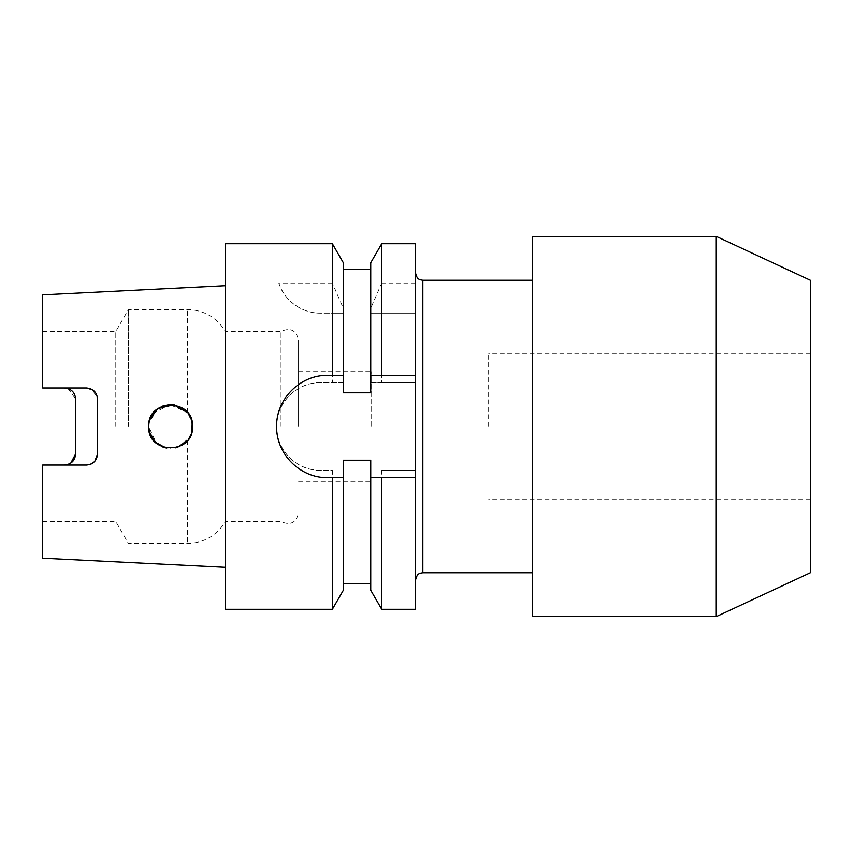 <?xml version="1.0" encoding="UTF-8"?>
<svg xmlns="http://www.w3.org/2000/svg" width="853" height="853" viewBox="0 0 853 853"><rect width="100%" height="100%" fill="white"/><g stroke="black" fill="none" stroke-linecap="round" stroke-linejoin="round"><path stroke-width="0.64" stroke-dasharray="4.26 3.2" d="M332.35 243.713L332.35 283.089L343.332 308.285L343.332 382.634L320.483 382.634C296.94 382.091 276.084 402.989 276.617 426.5A43.866 43.866 0 0 0 320.483 470.366L332.35 470.366L332.35 609.287M415.528 609.287L415.528 272.96L415.528 426.5L415.528 382.634L370.746 382.634L370.746 392.796L370.746 269.303L370.746 392.796L343.332 392.796L343.332 269.303L343.332 392.796L343.332 382.634L320.483 382.634A43.866 43.866 0 0 0 276.617 426.5C276.127 450.053 296.865 470.867 320.483 470.366L332.35 470.366M188.502 413.822L187.447 412.447L169.672 404.589M149.691 419.879L148.923 423.152M190.859 434.902L192.533 426.5L190.411 417.085M191.861 421.105L191.029 418.524M189.163 414.814L187.703 412.767M157.922 408.598L149.008 422.651M149.638 420.028L151.557 415.614M153.092 413.289L170.216 404.567M174.236 404.866L182.606 408.139M187.447 412.447L187.447 309.522L187.447 412.447L192.16 422.448M532.517 616.602L532.517 236.398M716.275 616.602L716.275 236.398M810.35 572.726L810.35 280.274M488.652 426.5L488.652 353.387L488.652 426.5M371.663 426.5L371.663 371.663L371.663 426.5M298.55 426.5L298.55 340.23L298.55 426.5M128.462 426.5L128.462 309.522L128.462 426.5M115.795 426.5L115.795 331.454L115.795 426.5M225.437 609.287L225.437 243.713M281 426.5L281 331.454L281 426.5M42.65 294.861L42.65 387.966L64.583 387.966L42.65 387.966L42.65 331.454L42.65 387.966L86.516 387.966M97.487 454.063L97.487 398.937L92.7 389.885M68.069 388.541L75.554 398.937L75.554 454.063M149.264 431.586L148.667 426.5L156.355 443.176M158.445 444.754L162.624 446.929M166.356 448.017L175.622 447.846M177.968 447.164L189.398 437.813M42.65 558.139L42.65 465.034L64.583 465.034L70.767 463.115M381.739 313.168L415.528 313.168L370.746 313.168L370.746 382.634L381.739 382.634L381.739 313.168L370.746 313.168L370.746 308.285L381.739 283.089L381.739 243.713M332.35 283.089L278.835 283.089C282.236 295.66 297.516 313.211 320.483 313.168L343.332 313.168L332.35 313.168L332.35 382.634M381.739 382.634L415.528 382.634L415.528 243.713M370.746 308.285L370.746 262.745M370.746 590.255L370.746 460.204L370.746 583.697L370.746 460.204L343.332 460.204L343.332 590.255M343.332 308.285L343.332 262.745M415.528 283.089L381.739 283.089M278.835 283.089A43.866 43.866 0 0 0 320.483 313.168L332.35 313.168M381.739 470.366L415.528 470.366L381.739 470.366L381.739 609.287M415.528 426.5L415.528 580.04L415.528 426.5M64.583 465.034L42.65 465.034L42.65 521.546L42.65 465.034L86.516 465.034L91.228 463.968M225.437 426.5L225.437 285.723L225.437 426.5M94.342 461.75L94.864 461.185M191.904 431.735L190.411 435.915M188.47 439.22L192.16 430.552M148.667 426.5L151.738 437.696L160.076 445.746L171.378 448.422L182.457 444.957M532.517 426.5L532.517 280.274L532.517 426.5M343.332 375.32L327.797 375.32A51.18 51.18 0 0 0 276.617 426.5A51.18 51.18 0 0 0 327.797 477.68L343.332 477.68M415.528 375.32L370.746 375.32M370.746 477.68L415.528 477.68M422.843 572.726L422.843 280.274M187.447 440.553L187.447 543.478L187.447 440.553M810.35 353.387L488.652 353.387M298.55 371.663L371.663 371.663M42.65 331.454L115.795 331.454L128.462 309.522L187.447 309.522C204.016 310.065 216.673 317.38 225.437 331.454L281 331.454C290.415 327.253 296.258 330.186 298.55 340.23M42.65 521.546L115.795 521.546L128.462 543.478L187.447 543.478C204.016 542.934 216.683 535.62 225.437 521.546L281 521.546C290.415 525.747 296.258 522.814 298.55 512.77M298.55 481.337L371.663 481.337M810.35 499.613L488.652 499.613"/><path stroke-width="1.28" d="M169.672 404.589L163.115 405.879M163.094 405.889L157.283 409.077M157.251 409.099L149.691 419.879M148.923 423.152L149.638 420.028M190.411 417.085L188.502 413.822M192.533 426.457L191.861 421.105M191.029 418.524L189.163 414.814M187.703 412.767L173.692 404.78L157.922 408.598M149.008 422.651L148.667 426.5C147.388 398.138 193.94 398.255 192.533 426.5C193.93 454.756 147.377 454.852 148.667 426.5M151.557 415.614L153.092 413.289M170.216 404.567L174.236 404.866M182.606 408.139L186.636 411.53M192.16 422.448L191.904 431.735M716.275 236.398L532.517 236.398L532.517 616.602L716.275 616.602L716.275 236.398L810.35 280.274L810.35 572.726L716.275 616.602M68.069 388.541L64.583 387.966C71.364 388.733 75.021 392.38 75.554 398.937L75.554 454.063C75.032 460.609 71.375 464.267 64.583 465.034M92.7 389.885L86.516 387.966C93.233 388.659 96.89 392.316 97.487 398.937L97.487 454.063C96.901 460.673 93.244 464.331 86.516 465.034L42.65 465.034L42.65 558.139L225.437 567.277M156.355 443.176L158.445 444.754M162.624 446.929L166.356 448.017M175.622 447.846L177.968 447.164M189.398 437.813L190.859 434.902M70.767 463.115L75.554 454.063M343.332 375.32L343.332 262.745L332.35 243.713L225.437 243.713L225.437 609.287L332.35 609.287L332.35 477.68L327.797 477.68C300.203 478.224 276.084 454.031 276.617 426.5C276.02 399.033 300.277 374.723 327.797 375.32L343.332 375.32L343.332 392.796L370.746 392.796L370.746 375.32L381.739 375.32L381.739 243.713L415.528 243.713L415.528 375.32L381.739 375.32M381.739 243.713L370.746 262.745L370.746 375.32M381.739 609.287L381.739 477.68L370.746 477.68L370.746 590.255L381.739 609.287L415.528 609.287L415.528 375.32M370.746 477.68L370.746 460.204L343.332 460.204L343.332 590.255L332.35 609.287M332.35 243.713L332.35 375.32M343.332 477.68L332.35 477.68M381.739 477.68L415.528 477.68M225.437 285.723L42.65 294.861L42.65 387.966L86.516 387.966M91.228 463.968L94.342 461.75M94.864 461.185L97.487 454.063M190.411 435.915L188.47 439.22M192.16 430.552L192.533 426.5M182.457 444.957L186.647 441.459M187.447 440.553L177.573 447.303L165.567 447.846L155.107 442.025L149.264 431.586M415.528 272.96C417.245 280.2 419.687 279.112 420.316 279.816L422.843 280.274L422.843 572.726L532.517 572.726M343.332 583.697L370.746 583.697M343.332 269.303L370.746 269.303M422.843 280.274L532.517 280.274M422.843 572.726L420.316 573.184C419.655 574.037 417.48 572.438 415.528 580.04"/></g></svg>
